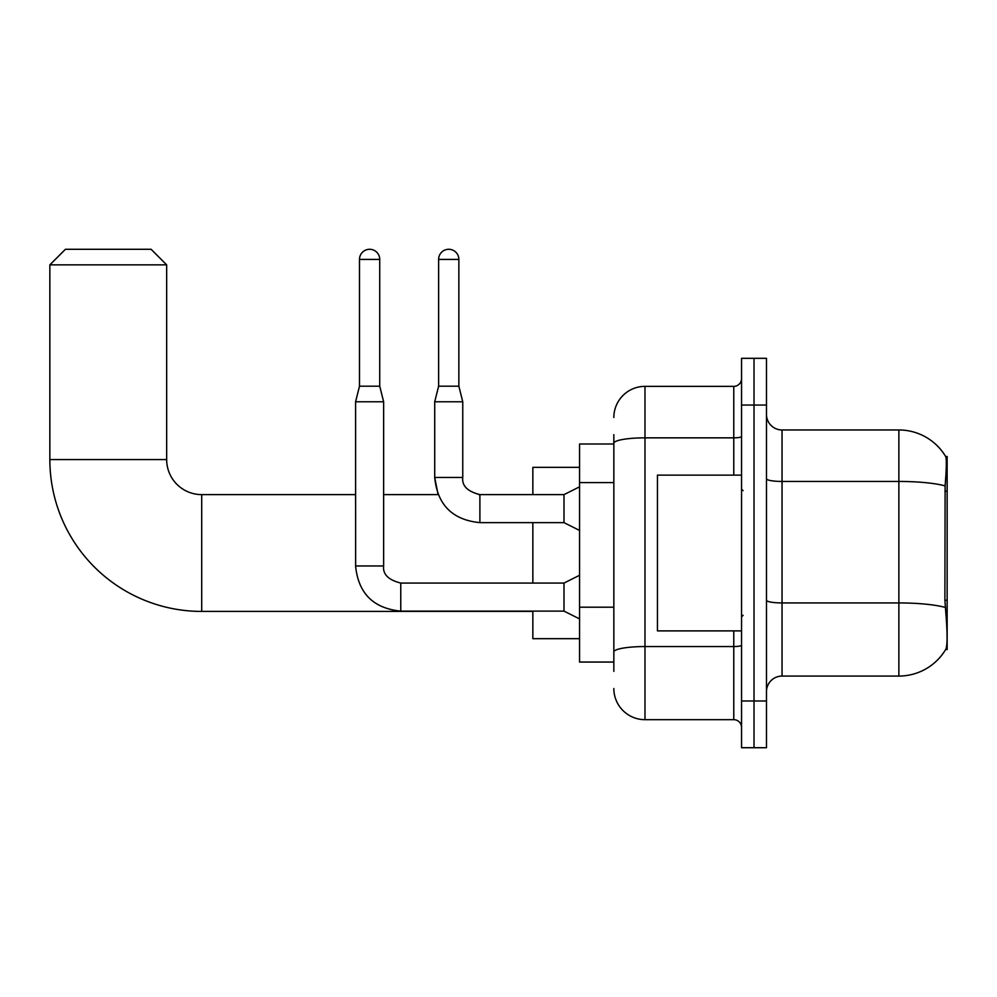 <?xml version="1.0" encoding="UTF-8"?>
<svg xmlns="http://www.w3.org/2000/svg" width="997" height="997" viewBox="0 0 997 997"><rect width="100%" height="100%" fill="white"/><g stroke="black" fill="none" stroke-linecap="round" stroke-linejoin="round"><path stroke-width="1.5" d="M947.15 600.231L944.894 600.231L945.891 613.753C947.462 633.269 947.462 645.059 945.891 649.122L947.15 649.583L947.15 456.452L945.729 456.638A54.511 54.511 0 0 0 898.87 429.969A54.511 54.511 0 0 1 945.617 456.452A54.511 54.511 0 0 0 898.87 429.969L782.047 429.969A15.578 15.578 0 0 1 766.481 414.391A15.578 15.578 0 0 0 782.047 429.969L782.047 676.066A15.578 15.578 0 0 0 766.481 691.631M613.84 473.251L613.84 434.642L613.84 443.989L579.569 443.989L579.569 662.045L613.84 662.045M945.891 649.122A54.511 54.511 0 0 1 898.87 676.066L782.047 676.066M754.019 700.978L754.019 747.713L766.481 747.713L766.481 700.978L754.019 700.978L754.019 747.713L741.556 747.713L741.556 700.978L754.019 700.978L754.019 405.044L754.019 700.978M741.556 700.978L741.556 358.322L754.019 358.322L754.019 405.044L754.019 358.322L766.481 358.322L766.481 700.978M944.894 600.231L945.119 485.9C946.465 468.964 946.664 459.206 945.729 456.638A54.511 54.511 0 0 0 898.87 429.969L898.87 481.451L782.047 481.451A15.578 2.704 0 0 1 766.481 478.747M613.84 671.392L613.84 434.642M613.84 417.506A31.156 31.156 0 0 1 644.984 386.362L644.984 719.672L733.767 719.672L733.767 630.889M644.984 386.362L733.767 386.362A7.789 7.789 0 0 0 741.556 378.573M613.84 657.372L613.84 616.545M741.556 727.461A7.789 7.789 0 0 0 733.767 719.672M644.984 719.672A31.156 31.156 0 0 1 613.84 688.516M741.556 475.133L657.447 475.133L657.447 630.889L741.556 630.889M532.847 611.423L201.706 611.423A151.856 151.856 0 0 1 49.85 459.567L49.85 264.866L65.428 249.287L151.095 249.287L166.661 264.866L49.85 264.866M201.706 611.423L201.706 494.612A35.045 35.045 0 0 1 166.661 459.567L166.661 264.866M532.847 522.64L532.847 583.071M532.847 611.111L532.847 638.678L579.569 638.678M579.569 467.344L532.847 467.344L532.847 494.612M379.732 386.2L359.493 386.2L359.493 259.419A10.12 10.12 0 0 1 369.613 249.287A10.12 10.12 0 0 1 379.732 259.419L379.732 386.2L383.633 401.779L383.633 565.947C382.686 574.247 388.394 579.967 400.769 583.071L400.769 583.108M579.569 618.9L563.99 611.111L563.99 583.071L579.569 575.281M563.99 611.111L400.769 611.111C373.364 608.407 358.309 593.34 355.593 565.947C358.309 593.34 373.364 608.407 400.769 611.111L400.769 583.071C388.394 579.967 382.686 574.247 383.633 565.947L355.617 565.947L355.593 401.779L383.633 401.779M458.857 386.2L438.618 386.2L438.618 259.419A10.12 10.12 0 0 1 448.737 249.287A10.12 10.12 0 0 1 458.857 259.419L458.857 386.2L462.758 401.779L462.758 477.476C461.81 485.788 467.518 491.496 479.893 494.612L478.909 494.612M579.569 530.429L563.99 522.64L563.99 494.612L579.569 486.823M563.99 522.64L479.893 522.64C452.488 519.936 437.421 504.881 434.717 477.476L438.094 494.612L434.717 477.476C437.421 504.881 452.488 519.936 479.893 522.64L479.893 494.612C467.518 491.496 461.81 485.788 462.758 477.476L434.717 477.476L434.717 401.779L462.758 401.779M947.15 491.197L944.894 491.197M613.84 482.598L579.569 482.598M613.84 607.198L579.569 607.198M898.87 676.066L898.87 481.451A54.511 9.472 180 0 1 945.119 485.9M945.281 607.447A54.511 9.472 180 0 0 898.87 602.936L782.047 602.936A15.578 2.704 0 0 1 766.481 600.231M766.481 405.044L741.556 405.044M741.556 645.196A7.789 1.358 0 0 1 733.767 646.554L644.984 646.554A31.156 5.409 180 0 0 613.84 651.963M613.84 443.254A31.156 5.409 180 0 1 644.984 437.845L733.767 437.845L733.767 386.362M733.767 475.133L733.767 437.845A7.789 1.358 0 0 0 741.556 436.487M49.85 459.567L166.661 459.567M359.493 259.419L379.732 259.419M438.618 259.419L458.857 259.419M743.114 490.711L741.556 489.153M743.114 615.311L741.556 616.869M438.094 494.612L383.633 494.612M355.593 494.612L201.706 494.612M383.633 565.947C382.686 574.247 388.394 579.967 400.769 583.071L563.99 583.071M355.593 565.947C358.309 593.34 373.364 608.407 400.769 611.111M359.493 386.2L355.593 401.779M479.893 494.612C467.518 491.496 461.81 485.788 462.758 477.476C461.81 485.788 467.518 491.496 479.893 494.612L563.99 494.612M438.618 386.2L434.717 401.779"/></g></svg>
